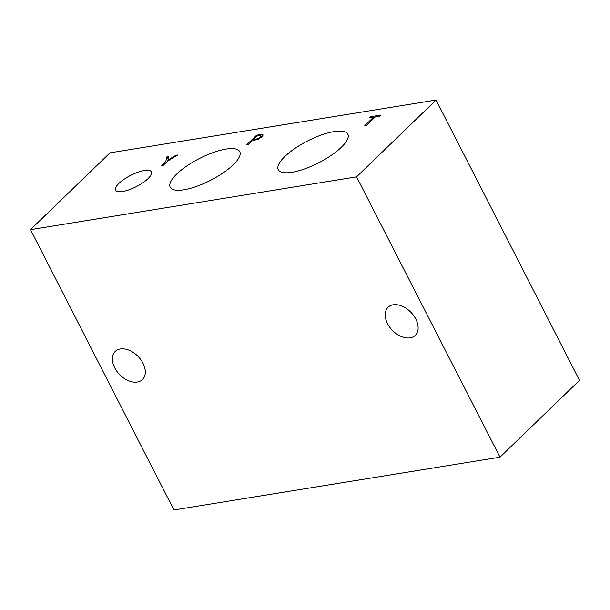 <?xml version="1.0" encoding="UTF-8"?>
<svg xmlns="http://www.w3.org/2000/svg" width="610" height="610" viewBox="0 0 610 610"><rect width="100%" height="100%" fill="white"/><g stroke="black" fill="none" stroke-linecap="round" stroke-linejoin="round"><path stroke-width="0.91" d="M175.848 155.283L177.724 154.978L167.689 161.055L163.289 165.31L161.52 165.592L165.783 161.475L166.957 156.717L168.924 156.404L167.979 160.072L175.848 155.283L176.176 155.916M167.758 161.017L167.986 160.087L168.299 160.689M166.957 156.717L168.215 159.164M165.783 161.475L166.271 162.428M253.295 139.812L257.931 138.577L260.157 137.036L260.714 135.725L257.252 135.984L253.295 139.812L253.722 140.651M257.931 138.577L258.259 139.217M261.515 137.174L260.714 135.725M263.085 135.153L262.834 134.657L262.041 136.693L258.671 139.019L252.166 140.902L248.461 144.478L246.692 144.768L256.627 135.161L259.974 134.619L263.032 134.871M256.627 135.161L257.115 136.114M30.5 229.657L356.56 176.847L436.058 100.032L579.5 380.343L500.002 457.164L173.941 509.968L30.5 229.657L109.998 152.835L436.058 100.032M233.195 164.852A39.055 12.238 152.9 0 1 196.572 186.393A39.055 12.238 152.9 0 1 170.22 187.217A39.055 12.238 152.9 0 1 176.77 173.995A39.055 12.238 152.9 0 1 213.393 152.454A39.055 12.238 152.9 0 1 239.753 151.631A39.055 12.238 152.9 0 1 233.195 164.852M341.264 147.353A39.055 12.238 152.9 0 1 304.642 168.894A39.055 12.238 152.9 0 1 278.282 169.717A39.055 12.238 152.9 0 1 284.832 156.495A39.055 12.238 152.9 0 1 321.455 134.955A39.055 12.238 152.9 0 1 347.814 134.131A39.055 12.238 152.9 0 1 341.264 147.353M148.024 178.646A20.115 6.306 152.9 0 1 129.16 189.74A20.115 6.306 152.9 0 1 115.58 190.167A20.115 6.306 152.9 0 1 118.958 183.358A20.115 6.306 152.9 0 1 137.822 172.264A20.115 6.306 152.9 0 1 151.402 171.837A20.115 6.306 152.9 0 1 148.024 178.646M366.549 125.355L364.78 125.637L373.541 117.173L369.08 117.898L370.255 116.762L380.953 115.031L379.778 116.167L375.31 116.891L366.549 125.355M370.255 116.762L370.705 117.638M373.541 117.173L374.029 118.126M410.126 337.856A19.566 12.94 46 0 1 389.668 327.09A19.566 12.94 46 0 1 388.067 307.249A19.566 12.94 46 0 1 410.965 312.328A19.566 12.94 46 0 1 415.257 335.386A19.566 12.94 46 0 1 410.126 337.856M137.303 382.043A19.566 12.94 46 0 1 116.846 371.276A19.566 12.94 46 0 1 115.244 351.429A19.566 12.94 46 0 1 138.142 356.514A19.566 12.94 46 0 1 142.435 379.572A19.566 12.94 46 0 1 137.303 382.043M356.56 176.847L500.002 457.164M254.5 139.614L254.904 140.414M260.157 137.036L260.592 137.875M259.974 134.619L260.493 135.641"/></g></svg>
